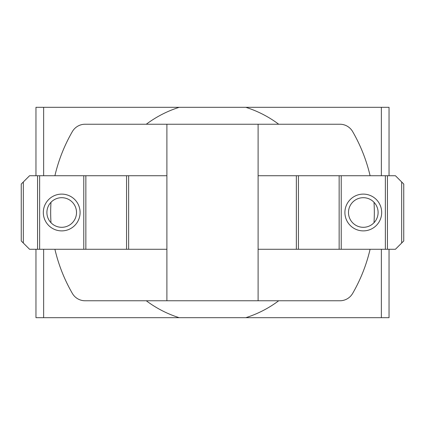 <?xml version="1.0" encoding="UTF-8"?>
<svg xmlns="http://www.w3.org/2000/svg" width="425" height="425" viewBox="0 0 425 425"><rect width="100%" height="100%" fill="white"/><g stroke="black" fill="none" stroke-linecap="round" stroke-linejoin="round"><path stroke-width="0.64" d="M374.005 222.727A161.829 161.829 0 0 0 374.005 202.273M370.09 175.722A161.829 161.829 0 0 0 352.644 131.585A14.71 14.71 0 0 0 339.904 124.233L258.108 124.233L258.108 300.767L339.904 300.767A14.71 14.71 0 0 0 352.644 293.415A161.829 161.829 0 0 0 370.09 249.278M54.91 249.278A161.829 161.829 0 0 0 72.356 293.415A14.71 14.71 0 0 0 85.096 300.767L258.108 300.767M50.995 202.273A161.829 161.829 0 0 0 50.995 222.727M258.108 124.233L85.096 124.233A14.71 14.71 0 0 0 72.356 131.585A161.829 161.829 0 0 0 54.91 175.722M166.892 124.233L166.892 300.767M401.668 243.036L403.75 240.959L403.75 184.041L401.668 181.964L401.668 243.036L395.425 249.278L387.441 249.278L387.441 175.722L258.108 175.722M387.441 175.722L395.425 175.722L401.668 181.964M387.441 249.278L258.108 249.278M385.358 249.278L385.358 175.722M363.295 194.108A18.392 18.392 0 0 0 347.368 221.696A18.392 18.392 0 0 0 379.217 221.696A18.392 18.392 0 0 0 363.295 194.108M341.227 249.278L341.227 175.722M339.145 249.278L339.145 175.722M298.435 249.278L298.435 175.722M296.358 249.278L296.358 175.722M363.295 197.694A14.806 14.806 0 0 0 350.471 219.906A14.806 14.806 0 0 0 376.114 219.906A14.806 14.806 0 0 0 363.295 197.694M23.332 181.964L21.25 184.041L21.25 240.959L23.332 243.036L23.332 181.964L29.575 175.722L37.559 175.722L37.559 249.278L166.892 249.278M37.559 249.278L29.575 249.278L23.332 243.036M37.559 175.722L166.892 175.722M39.642 175.722L39.642 249.278M61.705 230.892A18.392 18.392 0 0 0 77.632 203.304A18.392 18.392 0 0 0 45.783 203.304A18.392 18.392 0 0 0 61.705 230.892M83.773 175.722L83.773 249.278M85.855 175.722L85.855 249.278M126.565 175.722L126.565 249.278M128.642 175.722L128.642 249.278M61.705 227.306A14.806 14.806 0 0 0 74.529 205.094A14.806 14.806 0 0 0 48.886 205.094A14.806 14.806 0 0 0 61.705 227.306M278.704 300.767A110.335 110.335 0 0 1 245.815 317.688L179.185 317.688A110.335 110.335 0 0 1 146.296 300.767M278.704 124.233A110.335 110.335 0 0 0 245.815 107.312L389.04 107.312L389.04 175.722M35.96 175.722L35.96 107.312L245.815 107.312M179.185 107.312A110.335 110.335 0 0 0 146.296 124.233M245.815 317.688L389.04 317.688L389.04 249.278M35.96 249.278L35.96 317.688L179.185 317.688M381.363 107.312L381.363 175.722M381.363 249.278L381.363 317.688M43.637 107.312L43.637 175.722M43.637 249.278L43.637 317.688"/></g></svg>
